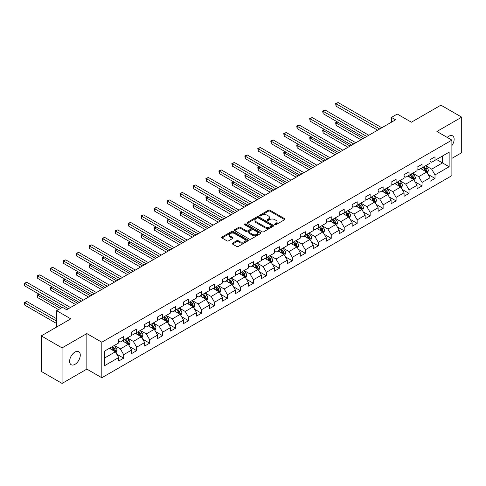 <?xml version="1.0" encoding="UTF-8"?>
<svg xmlns="http://www.w3.org/2000/svg" width="486" height="486" viewBox="0 0 486 486"><rect width="100%" height="100%" fill="white"/><g stroke="black" fill="none" stroke-linecap="round" stroke-linejoin="round"><path stroke-width="0.73" d="M274.882 224.666A0.808 0.468 0 0 0 276.024 224.666L284.693 219.66A1.154 0.668 0 0 0 285.033 219.192A1.154 0.668 0 0 0 284.693 218.718L270.003 210.238A1.154 0.668 0 0 0 268.369 210.238L259.7 215.243A0.808 0.468 0 0 0 259.463 215.571A0.808 0.468 0 0 0 259.7 215.905A0.808 0.468 0 0 0 260.842 215.905L261.96 215.255A3.694 2.132 0 0 1 267.185 215.255L268.412 215.96A3.694 2.132 0 0 1 269.493 217.467A3.694 2.132 0 0 1 268.412 218.979L267.288 219.623A0.808 0.468 0 0 0 267.051 219.958A0.808 0.468 0 0 0 267.288 220.286A0.808 0.468 0 0 0 268.43 220.286L269.554 219.636A3.694 2.132 0 0 1 274.778 219.636L275.999 220.346A3.694 2.132 0 0 1 277.081 221.853A3.694 2.132 0 0 1 275.999 223.36L274.882 224.01A0.808 0.468 0 0 0 274.645 224.338A0.808 0.468 0 0 0 274.882 224.666L274.882 224.01M74.959 364.354A7.527 4.344 120 0 0 79.874 357.726A7.527 4.344 120 0 0 78.72 351.694A7.527 4.344 120 0 0 74.959 352.064A7.527 4.344 120 0 0 70.039 358.698A7.527 4.344 120 0 0 71.193 364.731A7.527 4.344 120 0 0 74.959 364.354M451.889 145.606A7.527 4.344 120 0 0 452.575 135.849A7.527 4.344 120 0 0 448.809 136.226A7.527 4.344 120 0 0 447.223 137.417M232.539 243.128A1.154 0.668 0 0 0 232.199 243.601A1.154 0.668 0 0 0 232.539 244.069L236.658 246.451A1.154 0.668 0 0 0 238.292 246.451L247.927 240.892A1.154 0.668 0 0 0 248.261 240.418A1.154 0.668 0 0 0 247.927 239.944L233.231 231.464A1.154 0.668 0 0 0 231.597 231.464L221.968 237.028A1.154 0.668 0 0 0 221.628 237.496A1.154 0.668 0 0 0 221.968 237.97L226.95 240.843A1.154 0.668 0 0 0 228.578 240.843L232.703 238.462A1.154 0.668 0 0 0 233.043 237.994A1.154 0.668 0 0 0 232.703 237.52L230.23 236.093A3.086 1.78 0 0 1 229.331 234.835A3.086 1.78 0 0 1 231.233 233.189A3.086 1.78 0 0 1 234.598 233.572L244.27 239.161A3.086 1.78 0 0 1 245.175 240.418A3.086 1.78 0 0 1 243.267 242.064A3.086 1.78 0 0 1 239.908 241.682L238.292 240.746A1.154 0.668 0 0 0 236.658 240.746L232.539 243.128L232.539 244.069M451.889 158.357L461.7 152.689L461.7 117.162L440.911 105.164L411.393 122.205L397.256 114.046L391.437 117.405L395.592 119.805L66.643 309.722L62.481 307.322L56.662 310.682L56.662 327.005M62.068 347.891L62.068 383.418L86.848 369.111L86.848 333.584L62.068 347.891L41.28 335.887L70.798 318.846L56.662 310.682M86.848 333.584L101.817 342.223L451.889 140.114L451.889 175.64L101.817 377.75L101.817 342.223M461.7 117.162L436.92 131.469L451.889 140.114M262.045 231.798A1.154 0.668 0 0 0 263.679 231.798L273.308 226.233A1.154 0.668 0 0 0 273.648 225.765A1.154 0.668 0 0 0 273.308 225.291L258.619 216.811A1.154 0.668 0 0 0 256.985 216.811L247.356 222.369A1.154 0.668 0 0 0 247.016 222.843A1.154 0.668 0 0 0 247.356 223.311L262.045 231.798M244.859 224.842A0.808 0.468 0 0 1 245.679 224.957L245.679 223.997L260.618 232.618A1.154 0.668 0 0 1 260.952 233.092A1.154 0.668 0 0 1 260.618 233.559L250.983 239.124A1.154 0.668 0 0 1 249.354 239.124L234.659 230.637L234.659 229.696A1.154 0.668 0 0 0 234.325 230.17A1.154 0.668 0 0 0 234.659 230.637M234.659 229.696L238.784 227.32A1.154 0.668 0 0 1 240.418 227.32L246.372 230.759A1.154 0.668 0 0 0 248.006 230.759L250.74 229.179A1.154 0.668 0 0 0 251.08 228.706A1.154 0.668 0 0 0 250.74 228.238L244.537 224.654A0.808 0.468 0 0 1 244.3 224.325A0.808 0.468 0 0 1 244.798 223.894A0.808 0.468 0 0 1 245.679 223.997M62.068 383.418L41.28 371.413L41.28 335.887M116.743 354.154L123.687 358.164L123.687 354.659L131.67 350.048L131.67 353.553L136.657 350.673L136.657 347.168L144.64 342.563L144.64 346.068L149.627 343.183L149.627 339.678L157.61 335.073L157.61 338.578L162.597 335.698L162.597 332.193L170.58 327.582L170.58 331.088L175.574 328.208L175.574 324.703L183.556 320.092L183.556 323.597L188.544 320.717L188.544 317.212L196.526 312.601L196.526 316.107L201.514 313.227L201.514 309.722L209.496 305.117L209.496 308.622L214.484 305.737L214.484 302.237L222.473 297.626L222.473 301.132L227.46 298.252L227.46 294.747L235.443 290.136L235.443 293.641L240.43 290.762L240.43 287.256L248.413 282.645L248.413 286.151L253.4 283.271L253.4 279.766L261.383 275.161L261.383 278.66L266.377 275.781L266.377 272.275L274.359 267.671L274.359 271.176L279.347 268.29L279.347 264.791L287.329 260.18L287.329 263.685L292.317 260.806L292.317 257.301L300.299 252.69L300.299 256.195L305.287 253.315L305.287 249.81L313.27 245.199L313.27 248.704L318.263 245.825L318.263 242.32L326.246 237.715L326.246 241.214L331.233 238.334L331.233 234.829L339.216 230.224L339.216 233.73L344.203 230.844L344.203 227.345L352.186 222.734L352.186 226.239L357.18 223.36L357.18 219.854L365.162 215.243L365.162 218.749L370.15 215.869L370.15 212.364L378.132 207.753L378.132 211.258L383.12 208.379L383.12 204.873L391.102 200.268L391.102 203.768L396.09 200.888L396.09 197.383L404.073 192.778L404.073 196.283L409.066 193.404L409.066 189.898L417.049 185.288L417.049 188.793L422.036 185.913L422.036 182.408L430.019 177.797L430.019 181.302L435.006 178.423L435.006 174.917L449.143 166.759L449.143 152.161L442.491 156L442.491 162.913L449.143 166.759M123.687 358.164L118.693 361.043L118.693 357.538L104.557 365.703L104.557 351.105L118.693 342.946L118.693 339.441L123.687 336.561L123.687 340.066L131.67 335.455L131.67 331.95L136.657 329.071L136.657 332.576L144.64 327.965L144.64 324.46L149.627 321.58L149.627 325.085L157.61 320.474L157.61 316.975L162.597 314.09L162.597 317.595L170.58 312.99L170.58 309.485L175.574 306.605L175.574 310.111L183.556 305.5L183.556 301.994L188.544 299.115L188.544 302.62L196.526 298.009L196.526 294.504L201.514 291.624L201.514 295.13L209.496 290.519L209.496 287.013L214.484 284.134L214.484 287.639L222.473 283.028L222.473 279.529L227.46 276.643L227.46 280.149L235.443 275.544L235.443 272.038L240.43 269.159L240.43 272.664L248.413 268.053L248.413 264.548L253.4 261.668L253.4 265.174L261.383 260.563L261.383 257.058L266.377 254.178L266.377 257.683L274.359 253.072L274.359 249.567L279.347 246.688L279.347 250.193L287.329 245.588L287.329 242.083L292.317 239.197L292.317 242.702L300.299 238.097L300.299 234.592L305.287 231.713L305.287 235.218L313.27 230.607L313.27 227.102L318.263 224.222L318.263 227.727L326.246 223.117L326.246 219.611L331.233 216.732L331.233 220.237L339.216 215.626L339.216 212.121L344.203 209.241L344.203 212.746L352.186 208.142L352.186 204.636L357.18 201.757L357.18 205.256L365.162 200.651L365.162 197.146L370.15 194.266L370.15 197.772L378.132 193.161L378.132 189.655L383.12 186.776L383.12 190.281L391.102 185.67L391.102 182.165L396.09 179.285L396.09 182.791L404.073 178.18L404.073 174.674L409.066 171.795L409.066 175.3L417.049 170.695L417.049 167.19L422.036 164.311L422.036 167.81L430.019 163.205L430.019 159.7L435.006 156.82L435.006 160.325L449.143 152.161M122.357 340.832L128.34 344.288L120.358 348.899L114.368 345.443M118.693 341.026L120.358 341.986L123.687 340.066M120.358 348.899L123.687 354.659M128.34 344.288L131.67 350.048M135.327 333.341L141.311 336.798L133.328 341.409L127.344 337.952M131.67 333.536L133.328 334.496L136.657 332.576M133.328 341.409L136.657 347.168M141.311 336.798L144.64 342.563M148.297 325.857L154.287 329.314L146.304 333.918L140.314 330.462M144.64 326.045L146.304 327.005L149.627 325.085M146.304 333.918L149.627 339.678M154.287 329.314L157.61 335.073M161.267 318.366L167.257 321.823L159.274 326.428L153.284 322.971M157.61 318.555L159.274 319.515L162.597 317.595M159.274 326.428L162.597 332.193M167.257 321.823L170.58 327.582M174.243 310.876L180.227 314.333L172.244 318.944L166.261 315.487M170.58 311.07L172.244 312.03L175.574 310.111M172.244 318.944L175.574 324.703M180.227 314.333L183.556 320.092M187.213 303.385L193.197 306.842L185.215 311.453L179.231 307.996M183.556 303.58L185.215 304.54L188.544 302.62M185.215 311.453L188.544 317.212M193.197 306.842L196.526 312.601M200.183 295.895L206.173 299.352L198.191 303.963L192.201 300.506M196.526 296.089L198.191 297.049L201.514 295.13M198.191 303.963L201.514 309.722M206.173 299.352L209.496 305.117M213.154 288.411L219.143 291.867L211.161 296.472L205.171 293.015M209.496 288.599L211.161 289.559L214.484 287.639M211.161 296.472L214.484 302.237M219.143 291.867L222.473 297.626M226.13 280.92L232.114 284.377L224.131 288.982L218.147 285.525M222.473 281.108L224.131 282.068L227.46 280.149M224.131 288.982L227.46 294.747M232.114 284.377L235.443 290.136M239.1 273.43L245.09 276.886L237.107 281.497L231.117 278.041M235.443 273.624L237.107 274.584L240.43 272.664M237.107 281.497L240.43 287.256M245.09 276.886L248.413 282.645M252.07 265.939L258.06 269.396L250.077 274.007L244.087 270.55M248.413 266.134L250.077 267.093L253.4 265.174M250.077 274.007L253.4 279.766M258.06 269.396L261.383 275.161M265.046 258.449L271.03 261.905L263.048 266.516L257.064 263.06M261.383 258.643L263.048 259.603L266.377 257.683M263.048 266.516L266.377 272.275M271.03 261.905L274.359 267.671M278.016 250.964L284 254.421L276.018 259.026L270.034 255.569M274.359 251.153L276.018 252.113L279.347 250.193M276.018 259.026L279.347 264.791M284 254.421L287.329 260.18M290.986 243.474L296.976 246.931L288.994 251.535L283.004 248.079M287.329 243.662L288.994 244.622L292.317 242.702M288.994 251.535L292.317 257.301M296.976 246.931L300.299 252.69M303.957 235.983L309.947 239.44L301.964 244.051L295.974 240.594M300.299 236.178L301.964 237.138L305.287 235.218M301.964 244.051L305.287 249.81M309.947 239.44L313.27 245.199M316.933 228.493L322.917 231.95L314.934 236.56L308.95 233.104M313.27 228.687L314.934 229.647L318.263 227.727M314.934 236.56L318.263 242.32M322.917 231.95L326.246 237.715M329.903 221.002L335.893 224.459L327.91 229.07L321.92 225.613M326.246 221.197L327.91 222.157L331.233 220.237M327.91 229.07L331.233 234.829M335.893 224.459L339.216 230.224M342.873 213.518L348.863 216.975L340.88 221.58L334.89 218.123M339.216 213.706L340.88 214.666L344.203 212.746M340.88 221.58L344.203 227.345M348.863 216.975L352.186 222.734M355.849 206.028L361.833 209.484L353.851 214.089L347.867 210.638M352.186 206.216L353.851 207.182L357.18 205.256M353.851 214.089L357.18 219.854M361.833 209.484L365.162 215.243M368.819 198.537L374.803 201.994L366.821 206.605L360.837 203.148M365.162 198.731L366.821 199.691L370.15 197.772M366.821 206.605L370.15 212.364M374.803 201.994L378.132 207.753M381.789 191.047L387.779 194.503L379.797 199.114L373.807 195.658M378.132 191.241L379.797 192.201L383.12 190.281M379.797 199.114L383.12 204.873M387.779 194.503L391.102 200.268M394.76 183.556L400.75 187.013L392.767 191.624L386.777 188.167M391.102 183.751L392.767 184.71L396.09 182.791M392.767 191.624L396.09 197.383M400.75 187.013L404.073 192.778M407.736 176.072L413.72 179.528L405.737 184.133L399.753 180.677M404.073 176.26L405.737 177.22L409.066 175.3M405.737 184.133L409.066 189.898M413.72 179.528L417.049 185.288M420.706 168.581L426.69 172.038L418.707 176.649L412.723 173.192M417.049 168.776L418.707 169.736L422.036 167.81M418.707 176.649L422.036 182.408M426.69 172.038L430.019 177.797M436.507 159.457L442.491 162.913L431.683 169.158L425.693 165.702M430.019 161.285L431.683 162.245L435.006 160.325M431.683 169.158L435.006 174.917M86.848 369.111L101.817 377.75M391.437 117.405L391.437 122.205M104.557 358.018L115.37 351.779L109.38 348.322M115.37 351.779L118.693 357.538M428.063 174.413L435.006 178.423M415.093 181.904L422.036 185.913M402.122 189.394L409.066 193.404M389.152 196.879L396.09 200.888M376.176 204.369L383.12 208.379M363.206 211.86L370.15 215.869M350.236 219.35L357.18 223.36M337.26 226.84L344.203 230.844M324.29 234.325L331.233 238.334M311.319 241.815L318.263 245.825M298.349 249.306L305.287 253.315M285.373 256.796L292.317 260.806M272.403 264.287L279.347 268.29M259.433 271.771L266.377 275.781M246.457 279.262L253.4 283.271M233.487 286.752L240.43 290.762M220.516 294.243L227.46 298.252M207.546 301.733L214.484 305.737M194.57 309.218L201.514 313.227M181.6 316.708L188.544 320.717M168.63 324.198L175.574 328.208M155.654 331.689L162.597 335.698M142.684 339.179L149.627 343.183M129.713 346.664L136.657 350.673M275.204 224.781L275.999 224.319A3.694 2.132 0 0 0 277.081 222.813L277.081 221.853M269.493 217.467L269.493 218.427A3.694 2.132 0 0 1 268.412 219.939L267.61 220.401M284.681 219.672L270.003 211.197A1.154 0.668 0 0 0 268.369 211.197L260.022 216.015M273.29 226.245L258.619 217.771A1.154 0.668 0 0 0 256.985 217.771L247.368 223.323M271.267 226.093A0.808 0.468 0 0 0 271.504 225.765A0.808 0.468 0 0 0 271.267 225.431L258.37 217.989A0.808 0.468 0 0 0 257.228 217.989L256.043 218.67A3.694 2.132 0 0 0 254.962 220.176A3.694 2.132 0 0 0 256.043 221.689L264.858 226.774A3.694 2.132 0 0 0 270.082 226.774L271.267 226.093L271.267 227.053A0.808 0.468 0 0 0 271.504 226.725L271.504 225.765M254.962 220.176L254.962 221.142A3.694 2.132 0 0 0 256.043 222.649L256.043 221.689M271.267 227.053L270.082 227.734A3.694 2.132 0 0 1 264.858 227.734L256.043 222.649M234.677 230.65L238.784 228.28L238.784 227.32M251.08 228.706L251.08 229.665A1.154 0.668 0 0 1 250.74 230.139L248.006 231.719A1.154 0.668 0 0 1 246.372 231.719L240.418 228.28A1.154 0.668 0 0 0 238.784 228.28M245.679 224.957L260.599 233.572M252.556 234.325A3.086 1.78 0 0 0 255.922 234.714A3.086 1.78 0 0 0 257.829 233.067A3.086 1.78 0 0 0 256.924 231.804L253.516 229.842A1.154 0.668 0 0 0 251.882 229.842L249.148 231.415A1.154 0.668 0 0 0 248.808 231.889A1.154 0.668 0 0 0 249.148 232.363L252.556 234.325L252.556 235.291A3.086 1.78 0 0 0 255.922 235.674A3.086 1.78 0 0 0 257.829 234.027L257.829 233.067M248.808 231.889L248.808 232.849A1.154 0.668 0 0 0 249.148 233.323L249.148 232.363M252.556 235.291L249.148 233.323M245.175 240.418L245.175 241.378A3.086 1.78 0 0 1 243.267 243.024A3.086 1.78 0 0 1 239.908 242.642L238.292 241.706A1.154 0.668 0 0 0 236.658 241.706L232.557 244.081M229.331 234.835L229.331 235.795A3.086 1.78 0 0 0 230.23 237.053L230.23 236.093M232.685 238.474L230.23 237.053M247.927 239.944L247.927 240.892L233.231 232.423A1.154 0.668 0 0 0 231.597 232.423L221.987 237.976M427.352 173.174L428.336 170.683A3.116 1.798 -120 0 0 427.346 168.028L425.627 165.738M422.638 169.693L421.471 168.138M337.661 122.077L336.081 122.988L336.081 125.388L361.001 139.774M426.21 171.758L426.659 170.817A3.116 1.798 -120 0 0 425.766 168.94L424.047 166.649M423.27 167.099L425.171 169.644A1.586 0.917 60 0 1 425.463 170.124L426.659 170.817M423.051 167.227L424.764 169.517A3.116 1.798 60 0 1 425.657 171.394M336.081 125.388L335.626 122.721L363.078 138.577M335.626 122.721L337.478 121.968M379.712 128.972L336.081 103.785L338.159 102.582L381.789 127.775M377.634 130.175L336.081 106.185L336.081 103.785L335.626 103.518L338.159 102.582M336.081 106.185L335.626 103.518M414.376 180.664L415.366 178.174A3.116 1.798 -120 0 0 414.37 175.519L412.657 173.229M409.662 177.183L408.501 175.628M324.691 129.568L323.111 130.479L323.111 132.878L348.031 147.264M413.24 179.249L413.683 178.307A3.116 1.798 -120 0 0 412.79 176.43L411.077 174.14M410.293 174.589L412.201 177.135A1.586 0.917 60 0 1 412.486 177.615L413.683 178.307M410.081 174.717L411.794 177.007A3.116 1.798 60 0 1 412.687 178.884M323.111 132.878L322.649 130.212L350.108 146.067M322.649 130.212L324.508 129.458M401.406 188.155L402.396 185.664A3.116 1.798 -120 0 0 401.4 183.009L399.686 180.719M396.691 184.674L395.525 183.119M311.72 137.052L310.135 137.963L310.135 140.369L335.061 154.755M400.27 186.739L400.713 185.792A3.116 1.798 -120 0 0 399.82 183.921L398.107 181.63M397.323 182.08L399.231 184.619A1.586 0.917 60 0 1 399.516 185.105L400.713 185.792M397.105 182.207L398.824 184.498A3.116 1.798 60 0 1 399.717 186.369M310.135 140.369L309.679 137.702L337.138 153.552M309.679 137.702L311.532 136.949M366.742 136.463L323.111 111.276L325.189 110.073L368.819 135.266M364.658 137.666L323.111 113.675L323.111 111.276L322.649 111.008L325.189 110.073M323.111 113.675L322.649 111.008M353.765 143.953L310.135 118.76L312.219 117.563L355.849 142.75M351.688 145.15L310.135 121.166L310.135 118.76L309.679 118.499L312.219 117.563M310.135 121.166L309.679 118.499M388.435 195.645L389.426 193.149A3.116 1.798 -120 0 0 388.429 190.5L386.71 188.204M383.721 192.164L382.555 190.609M298.744 144.542L297.165 145.454L297.165 147.853L322.084 162.245M387.293 194.224L387.743 193.282A3.116 1.798 -120 0 0 386.85 191.411L385.131 189.121M384.353 189.57L386.255 192.11A1.586 0.917 60 0 1 386.546 192.596L387.743 193.282M384.134 189.692L385.854 191.988A3.116 1.798 60 0 1 386.741 193.859M297.165 147.853L296.709 145.192L324.168 161.042M296.709 145.192L298.562 144.439M375.459 203.13L376.45 200.639A3.116 1.798 -120 0 0 375.459 197.984L373.74 195.694M370.751 199.655L369.585 198.094M285.774 152.033L284.195 152.944L284.195 155.344L309.114 169.736M374.323 201.714L374.767 200.773A3.116 1.798 -120 0 0 373.88 198.902L372.161 196.605M371.383 197.061L373.284 199.6A1.586 0.917 60 0 1 373.57 200.08L374.767 200.773M371.164 197.182L372.877 199.473A3.116 1.798 60 0 1 373.77 201.35M284.195 155.344L283.739 152.683L311.192 168.533M283.739 152.683L285.592 151.93M362.489 210.62L363.479 208.13A3.116 1.798 -120 0 0 362.483 205.475L360.77 203.184M357.775 207.139L356.609 205.584M272.804 159.523L271.224 160.435L271.224 162.834L296.144 177.22M361.353 209.205L361.797 208.263A3.116 1.798 -120 0 0 360.904 206.386L359.19 204.096M358.407 204.545L360.314 207.091A1.586 0.917 60 0 1 360.6 207.571L361.797 208.263M358.194 204.673L359.907 206.963A3.116 1.798 60 0 1 360.8 208.84M271.224 162.834L270.763 160.167L298.222 176.023M270.763 160.167L272.622 159.414M340.795 151.444L297.165 126.251L299.242 125.054L342.873 150.241M338.718 152.64L297.165 128.65L297.165 126.251L296.709 125.989L299.242 125.054M297.165 128.65L296.709 125.989M327.825 158.928L284.195 133.741L286.272 132.538L329.903 157.731M325.748 160.131L284.195 136.141L284.195 133.741L283.739 133.48L286.272 132.538M284.195 136.141L283.739 133.48M314.855 166.419L271.224 141.232L273.302 140.029L316.933 165.222M312.771 167.621L271.224 143.631L271.224 141.232L270.763 140.964L273.302 140.029M271.224 143.631L270.763 140.964M301.879 173.909L258.248 148.722L260.332 147.519L303.957 172.706M299.801 175.112L258.248 151.122L258.248 148.722L257.793 148.455L260.332 147.519M258.248 151.122L257.793 148.455M288.909 181.4L245.278 156.206L247.356 155.01L290.986 180.197M286.831 182.596L245.278 158.612L245.278 156.206L244.823 155.945L247.356 155.01M245.278 158.612L244.823 155.945M275.939 188.89L232.308 163.697L234.386 162.5L278.016 187.687M273.855 190.087L232.308 166.097L232.308 163.697L231.846 163.436L234.386 162.5M232.308 166.097L231.846 163.436M262.962 196.374L219.332 171.187L221.416 169.985L265.046 195.178M260.885 197.577L219.332 173.587L219.332 171.187L218.876 170.926L221.416 169.985M219.332 173.587L218.876 170.926M249.992 203.865L206.362 178.678L208.439 177.475L252.07 202.668M247.915 205.068L206.362 181.078L206.362 178.678L205.906 178.411L208.439 177.475M206.362 181.078L205.906 178.411M237.022 211.355L193.392 186.168L195.469 184.966L239.1 210.152M234.945 212.558L193.392 188.568L193.392 186.168L192.936 185.901L195.469 184.966M193.392 188.568L192.936 185.901M224.052 218.846L180.421 193.653L182.499 192.456L226.13 217.643M221.968 220.043L180.421 196.052L180.421 193.653L179.96 193.392L182.499 192.456M180.421 196.052L179.96 193.392M211.076 226.336L167.445 201.143L169.529 199.946L213.154 225.133M208.998 227.533L167.445 203.543L167.445 201.143L166.99 200.882L169.529 199.946M167.445 203.543L166.99 200.882M198.106 233.821L154.475 208.634L156.553 207.431L200.183 232.624M196.028 235.024L154.475 211.033L154.475 208.634L154.019 208.366L156.553 207.431M154.475 211.033L154.019 208.366M185.136 241.311L141.505 216.124L143.583 214.921L187.213 240.114M183.058 242.514L141.505 218.524L141.505 216.124L141.049 215.857L143.583 214.921M141.505 218.524L141.049 215.857M172.159 248.802L128.535 223.615L130.613 222.412L174.243 247.599M170.082 250.004L128.535 226.014L128.535 223.615L128.073 223.347L130.613 222.412M128.535 226.014L128.073 223.347M159.189 256.292L115.559 231.099L117.636 229.902L161.267 255.089M157.112 257.489L115.559 233.499L115.559 231.099L115.103 230.838L117.636 229.902M115.559 233.499L115.103 230.838M146.219 263.783L102.589 238.59L104.666 237.393L148.297 262.58M144.142 264.979L102.589 240.989L102.589 238.59L102.133 238.328L104.666 237.393M102.589 240.989L102.133 238.328M133.249 271.267L89.618 246.08L91.696 244.877L135.327 270.07M131.165 272.47L89.618 248.48L89.618 246.08L89.157 245.813L91.696 244.877M89.618 248.48L89.157 245.813M120.273 278.757L76.642 253.571L78.726 252.368L122.357 277.561M118.195 279.96L76.642 255.97L76.642 253.571L76.187 253.303L78.726 252.368M76.642 255.97L76.187 253.303M349.519 218.111L350.509 215.62A3.116 1.798 -120 0 0 349.513 212.965L347.8 210.675M344.805 214.63L343.638 213.075M259.828 167.008L258.248 167.925L258.248 170.325L283.168 184.71M348.377 216.695L348.827 215.754A3.116 1.798 -120 0 0 347.933 213.876L346.214 211.586M345.437 212.036L347.338 214.581A1.586 0.917 60 0 1 347.63 215.061L348.827 215.754M345.218 212.163L346.937 214.454A3.116 1.798 60 0 1 347.83 216.325M258.248 170.325L257.793 167.658L285.252 183.514M257.793 167.658L259.646 166.905M336.549 225.601L337.533 223.11A3.116 1.798 -120 0 0 336.543 220.456L334.824 218.165M331.835 222.12L330.668 220.565M246.858 174.498L245.278 175.41L245.278 177.815L270.198 192.201M335.407 224.186L335.856 223.238A3.116 1.798 -120 0 0 334.963 221.367L333.244 219.077M332.467 219.526L334.368 222.066A1.586 0.917 60 0 1 334.66 222.552L335.856 223.238M332.248 219.654L333.961 221.944A3.116 1.798 60 0 1 334.854 223.815M245.278 177.815L244.823 175.148L272.275 190.998M244.823 175.148L246.675 174.395M323.573 233.092L324.563 230.595A3.116 1.798 -120 0 0 323.573 227.946L321.853 225.65M318.865 229.611L317.698 228.055M233.888 181.989L232.308 182.9L232.308 185.3L257.228 199.691M322.437 231.67L322.88 230.729A3.116 1.798 -120 0 0 321.987 228.857L320.274 226.567M319.49 227.017L321.398 229.556A1.586 0.917 60 0 1 321.683 230.042L322.88 230.729M319.278 227.138L320.991 229.435A3.116 1.798 60 0 1 321.884 231.306M232.308 185.3L231.846 182.639L259.305 198.488M231.846 182.639L233.705 181.886M310.603 240.576L311.593 238.085A3.116 1.798 -120 0 0 310.597 235.431L308.883 233.14M305.888 237.101L304.722 235.54M220.917 189.479L219.332 190.391L219.332 192.79L244.258 207.182M309.467 239.161L309.91 238.219A3.116 1.798 -120 0 0 309.017 236.342L307.304 234.052M306.52 234.507L308.428 237.047A1.586 0.917 60 0 1 308.713 237.526L309.91 238.219M306.302 234.629L308.021 236.919A3.116 1.798 60 0 1 308.914 238.796M219.332 192.79L218.876 190.129L246.335 205.979M218.876 190.129L220.729 189.37M297.632 248.067L298.623 245.576A3.116 1.798 -120 0 0 297.626 242.921L295.907 240.631M292.918 244.586L291.752 243.03M207.941 196.97L206.362 197.881L206.362 200.281L231.281 214.666M296.49 246.651L296.94 245.709A3.116 1.798 -120 0 0 296.047 243.832L294.328 241.542M293.55 241.992L295.452 244.537A1.586 0.917 60 0 1 295.743 245.017L296.94 245.709M293.331 242.119L295.051 244.409A3.116 1.798 60 0 1 295.938 246.287M206.362 200.281L205.906 197.614L233.365 213.469M205.906 197.614L207.759 196.86M284.662 255.557L285.647 253.066A3.116 1.798 -120 0 0 284.656 250.412L282.937 248.121M279.948 252.076L278.782 250.521M194.971 204.454L193.392 205.371L193.392 207.771L218.311 222.157M283.52 254.142L283.964 253.2A3.116 1.798 -120 0 0 283.077 251.323L281.358 249.032M280.58 249.482L282.481 252.027A1.586 0.917 60 0 1 282.767 252.507L283.964 253.2M280.361 249.61L282.074 251.9A3.116 1.798 60 0 1 282.967 253.771M193.392 207.771L192.936 205.104L220.389 220.96M192.936 205.104L194.789 204.351M271.686 263.048L272.676 260.557A3.116 1.798 -120 0 0 271.68 257.902L269.967 255.612M266.972 259.567L265.806 258.011M182.001 211.945L180.421 212.856L180.421 215.262L205.341 229.647M270.55 261.632L270.994 260.684A3.116 1.798 -120 0 0 270.101 258.813L268.387 256.523M267.604 256.973L269.511 259.512A1.586 0.917 60 0 1 269.797 259.998L270.994 260.684M267.391 257.1L269.104 259.39A3.116 1.798 60 0 1 269.997 261.261M180.421 215.262L179.96 212.595L207.419 228.444M179.96 212.595L181.819 211.841M258.716 270.532L259.706 268.041A3.116 1.798 -120 0 0 258.71 265.392L256.997 263.096M254.002 267.057L252.835 265.502M169.025 219.435L167.445 220.346L167.445 222.746L192.371 237.138M257.574 269.116L258.023 268.175A3.116 1.798 -120 0 0 257.13 266.304L255.417 264.013M254.634 264.463L256.535 267.002A1.586 0.917 60 0 1 256.827 267.482L258.023 268.175M254.415 264.584L256.134 266.875A3.116 1.798 60 0 1 257.027 268.752M167.445 222.746L166.99 220.085L194.449 235.935M166.99 220.085L168.842 219.332M245.746 278.022L246.736 275.532A3.116 1.798 -120 0 0 245.74 272.877L244.021 270.587M241.032 274.541L239.865 272.986M156.055 226.926L154.475 227.837L154.475 230.236L179.395 244.622M244.604 276.607L245.053 275.665A3.116 1.798 -120 0 0 244.16 273.788L242.441 271.498M241.664 271.953L243.565 274.493A1.586 0.917 60 0 1 243.857 274.973L245.053 275.665M241.445 272.075L243.164 274.365A3.116 1.798 60 0 1 244.051 276.242M154.475 230.236L154.019 227.576L181.472 243.425M154.019 227.576L155.872 226.816M232.77 285.513L233.76 283.022A3.116 1.798 -120 0 0 232.77 280.367L231.05 278.077M228.062 282.032L226.895 280.477M143.084 234.416L141.505 235.327L141.505 237.727L166.425 252.113M231.634 284.097L232.077 283.156A3.116 1.798 -120 0 0 231.184 281.279L229.471 278.988M228.687 279.438L230.595 281.983A1.586 0.917 60 0 1 230.88 282.463L232.077 283.156M228.475 279.565L230.188 281.856A3.116 1.798 60 0 1 231.081 283.733M141.505 237.727L141.049 235.06L168.502 250.916M141.049 235.06L142.902 234.307M219.8 293.003L220.79 290.513A3.116 1.798 -120 0 0 219.794 287.858L218.08 285.568M215.085 289.522L213.919 287.967M130.114 241.9L128.535 242.818L128.535 245.217L153.454 259.603M218.664 291.588L219.107 290.646A3.116 1.798 -120 0 0 218.214 288.769L216.501 286.479M215.717 286.928L217.625 289.468A1.586 0.917 60 0 1 217.91 289.954L219.107 290.646M215.498 287.056L217.218 289.346A3.116 1.798 60 0 1 218.111 291.217M128.535 245.217L128.073 242.55L155.532 258.406M128.073 242.55L129.932 241.797M206.829 300.494L207.82 297.997A3.116 1.798 -120 0 0 206.823 295.348L205.104 293.058M202.115 297.013L200.949 295.458M117.138 249.391L115.559 250.302L115.559 252.708L140.478 267.093M205.687 299.078L206.137 298.131A3.116 1.798 -120 0 0 205.244 296.26L203.525 293.969M202.747 294.419L204.649 296.958A1.586 0.917 60 0 1 204.94 297.444L206.137 298.131M202.528 294.546L204.248 296.837A3.116 1.798 60 0 1 205.135 298.708M115.559 252.708L115.103 250.041L142.562 265.891M115.103 250.041L116.956 249.288M193.859 307.978L194.843 305.487A3.116 1.798 -120 0 0 193.853 302.833L192.134 300.542M189.145 304.503L187.979 302.942M104.168 256.881L102.589 257.793L102.589 260.192L127.508 274.584M192.717 306.563L193.161 305.621A3.116 1.798 -120 0 0 192.274 303.75L190.555 301.46M189.777 301.909L191.678 304.449A1.586 0.917 60 0 1 191.97 304.929L193.161 305.621M189.558 302.031L191.271 304.321A3.116 1.798 60 0 1 192.164 306.198M102.589 260.192L102.133 257.531L129.586 273.381M102.133 257.531L103.986 256.778M180.883 315.469L181.873 312.978A3.116 1.798 -120 0 0 180.877 310.323L179.164 308.033M176.169 311.988L175.009 310.433M91.198 264.372L89.618 265.283L89.618 267.683L114.538 282.068M179.747 314.053L180.191 313.112A3.116 1.798 -120 0 0 179.298 311.234L177.584 308.944M176.801 309.394L178.708 311.939A1.586 0.917 60 0 1 178.994 312.419L180.191 313.112M176.588 309.521L178.301 311.812A3.116 1.798 60 0 1 179.194 313.689M89.618 267.683L89.157 265.022L116.616 280.872M89.157 265.022L91.016 264.263M167.913 322.959L168.903 320.468A3.116 1.798 -120 0 0 167.907 317.814L166.194 315.523M163.199 319.478L162.032 317.923M78.228 271.862L76.642 272.774L76.642 275.173L101.568 289.559M166.771 321.544L167.22 320.602A3.116 1.798 -120 0 0 166.327 318.725L164.614 316.435M163.831 316.884L165.732 319.43A1.586 0.917 60 0 1 166.024 319.91L167.22 320.602M163.612 317.012L165.331 319.302A3.116 1.798 60 0 1 166.224 321.179M76.642 275.173L76.187 272.506L103.646 288.362M76.187 272.506L78.039 271.753M154.943 330.45L155.933 327.959A3.116 1.798 -120 0 0 154.937 325.304L153.218 323.014M150.229 326.969L149.062 325.413M65.252 279.347L63.672 280.264L63.672 282.664L88.592 297.049M153.801 329.034L154.25 328.093A3.116 1.798 -120 0 0 153.357 326.215L151.638 323.925M150.86 324.375L152.762 326.914A1.586 0.917 60 0 1 153.054 327.4L154.25 328.093M150.642 324.502L152.361 326.792A3.116 1.798 60 0 1 153.248 328.664M63.672 282.664L63.216 279.997L90.669 295.846M63.216 279.997L65.069 279.243M107.303 286.248L63.672 261.055L65.75 259.858L109.38 285.045M105.225 287.451L63.672 263.461L63.672 261.055L63.216 260.794L65.75 259.858M63.672 263.461L63.216 260.794M141.967 337.94L142.957 335.443A3.116 1.798 -120 0 0 141.967 332.795L140.247 330.504M137.259 334.459L136.092 332.904M52.281 286.837L50.702 287.748L50.702 290.148L75.622 304.54M140.831 336.519L141.274 335.577A3.116 1.798 -120 0 0 140.387 333.706L138.668 331.416M137.884 331.865L139.792 334.404A1.586 0.917 60 0 1 140.077 334.89L141.274 335.577M137.672 331.993L139.385 334.283A3.116 1.798 60 0 1 140.278 336.154M50.702 290.148L50.246 287.487L77.699 303.337M50.246 287.487L52.099 286.734M94.333 293.738L50.702 268.545L52.78 267.349L96.41 292.536M92.255 294.935L50.702 270.945L50.702 268.545L50.246 268.284L52.78 267.349M50.702 270.945L50.246 268.284M128.997 345.425L129.987 342.934A3.116 1.798 -120 0 0 128.99 340.279L127.277 337.989M124.282 341.95L123.116 340.388M39.311 294.328L37.732 295.239L37.732 297.639L58.49 309.625M127.861 344.009L128.304 343.067A3.116 1.798 -120 0 0 127.411 341.196L125.698 338.9M124.914 339.356L126.822 341.895A1.586 0.917 60 0 1 127.107 342.375L128.304 343.067M124.695 339.477L126.415 341.767A3.116 1.798 60 0 1 127.308 343.645M37.732 297.639L37.27 294.978L60.574 308.428M37.27 294.978L39.129 294.224M81.356 301.229L37.732 276.036L39.809 274.839L83.44 300.026M79.279 302.426L37.732 278.435L37.732 276.036L37.27 275.775L39.809 274.839M37.732 278.435L37.27 275.775M116.026 352.915L117.017 350.424A3.116 1.798 -120 0 0 116.02 347.769L114.307 345.479M111.312 349.434L110.146 347.879M56.662 318.749L26.833 301.527L24.756 302.729L24.756 305.129L56.662 323.548M114.884 351.5L115.334 350.558A3.116 1.798 -120 0 0 114.441 348.681L112.722 346.39M111.944 346.84L113.846 349.385A1.586 0.917 60 0 1 114.137 349.865L115.334 350.558M111.725 346.968L113.445 349.258A3.116 1.798 60 0 1 114.338 351.135M24.756 305.129L24.3 302.462L56.662 321.149M24.3 302.462L26.833 301.527M68.386 308.713L24.756 283.526L26.833 282.323L70.464 307.517M62.153 307.517L24.756 285.926L24.756 283.526L24.3 283.259L26.833 282.323M24.756 285.926L24.3 283.259M275.999 224.319L275.999 223.36M267.288 220.286L267.288 219.623M268.412 219.939L268.412 218.979M259.7 215.905L259.7 215.243M268.369 211.197L268.369 210.238M270.003 211.197L270.003 210.238M284.693 219.66L284.693 218.718M247.356 223.311L247.356 222.369M256.985 217.771L256.985 216.811M258.619 217.771L258.619 216.811M273.308 226.233L273.308 225.291M264.858 227.734L264.858 226.774M270.082 227.734L270.082 226.774M240.418 228.28L240.418 227.32M246.372 231.719L246.372 230.759M248.006 231.719L248.006 230.759M250.74 230.139L250.74 229.179M260.618 233.559L260.618 232.618M236.658 241.706L236.658 240.746M238.292 241.706L238.292 240.746M239.908 242.642L239.908 241.682M232.703 238.462L232.703 237.52M221.968 237.97L221.968 237.028M231.597 232.423L231.597 231.464M233.231 232.423L233.231 231.464M426.386 171.862L428.318 170.744M425.766 168.94L427.346 168.028M423.549 170.221L424.764 169.517M413.416 179.346L415.348 178.234M412.79 176.43L414.37 175.519M410.579 177.712L411.794 177.007M400.44 186.837L402.378 185.725M399.82 183.921L401.4 183.009M397.603 185.202L398.824 184.498M387.47 194.327L389.401 193.209M386.85 191.411L388.429 190.5M384.633 192.687L385.854 191.988M374.499 201.818L376.431 200.7M373.88 198.902L375.459 197.984M371.662 200.177L372.877 199.473M361.523 209.308L363.461 208.19M360.904 206.386L362.483 205.475M358.686 207.668L359.907 206.963M348.553 216.792L350.485 215.681M347.933 213.876L349.513 212.965M345.716 215.158L346.937 214.454M335.583 224.283L337.515 223.165M334.963 221.367L336.543 220.456M332.746 222.649L333.961 221.944M322.613 231.773L324.545 230.656M321.987 228.857L323.573 227.946M319.776 230.133L320.991 229.435M309.637 239.264L311.575 238.146M309.017 236.342L310.597 235.431M306.8 237.624L308.021 236.919M296.667 246.754L298.598 245.637M296.047 243.832L297.626 242.921M293.83 245.114L295.051 244.409M283.696 254.239L285.628 253.127M283.077 251.323L284.656 250.412M280.859 252.605L282.074 251.9M270.72 261.729L272.658 260.611M270.101 258.813L271.68 257.902M267.883 260.095L269.104 259.39M257.75 269.22L259.682 268.102M257.13 266.304L258.71 265.392M254.913 267.579L256.134 266.875M244.78 276.71L246.712 275.592M244.16 273.788L245.74 272.877M241.943 275.07L243.164 274.365M231.81 284.201L233.742 283.083M231.184 281.279L232.77 280.367M228.973 282.56L230.188 281.856M218.834 291.685L220.772 290.573M218.214 288.769L219.794 287.858M215.997 290.051L217.218 289.346M205.864 299.176L207.795 298.058M205.244 296.26L206.823 295.348M203.026 297.535L204.248 296.837M192.893 306.666L194.825 305.548M192.274 303.75L193.853 302.833M190.056 305.026L191.271 304.321M179.923 314.156L181.855 313.039M179.298 311.234L180.877 310.323M177.08 312.516L178.301 311.812M166.947 321.647L168.879 320.529M166.327 318.725L167.907 317.814M164.11 320.007L165.331 319.302M153.977 329.131L155.909 328.02M153.357 326.215L154.937 325.304M151.14 327.497L152.361 326.792M141.007 336.622L142.939 335.504M140.387 333.706L141.967 332.795M138.17 334.982L139.385 334.283M128.031 344.112L129.969 342.995M127.411 341.196L128.99 340.279M125.194 342.472L126.415 341.767M115.061 351.603L116.992 350.485M114.441 348.681L116.02 347.769M112.223 349.963L113.445 349.258"/></g></svg>
